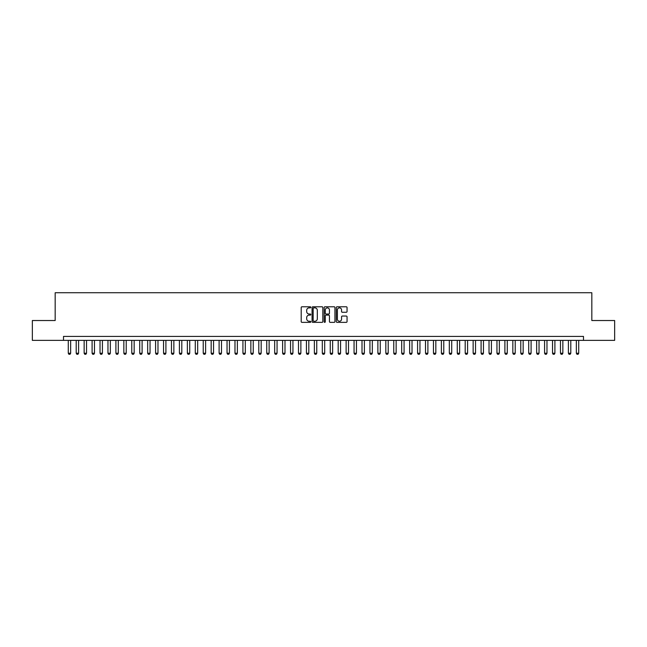 <?xml version="1.0" encoding="UTF-8"?>
<svg xmlns="http://www.w3.org/2000/svg" width="647" height="647" viewBox="0 0 647 647"><rect width="100%" height="100%" fill="white"/><g stroke="black" fill="none" stroke-linecap="round" stroke-linejoin="round"><path stroke-width="0.97" d="M310.795 307.325A0.542 0.542 0 0 0 310.253 306.775L301.971 306.775A0.776 0.776 0 0 0 301.195 307.56L301.195 321.583A0.776 0.776 0 0 0 301.971 322.36L310.253 322.36A0.542 0.542 0 0 0 310.795 321.818A0.542 0.542 0 0 0 310.253 321.268L309.185 321.268A2.491 2.491 0 0 1 306.686 318.777L306.686 317.604A2.491 2.491 0 0 1 309.185 315.113L310.253 315.113A0.542 0.542 0 0 0 310.795 314.571A0.542 0.542 0 0 0 310.253 314.021L309.185 314.021A2.491 2.491 0 0 1 306.686 311.53L306.686 310.358A2.491 2.491 0 0 1 309.185 307.867L310.253 307.867A0.542 0.542 0 0 0 310.795 307.325M346.274 312.266A0.776 0.776 0 0 0 347.051 311.49L347.051 307.56A0.776 0.776 0 0 0 346.274 306.775L337.079 306.775A0.776 0.776 0 0 0 336.303 307.56L336.303 321.583A0.776 0.776 0 0 0 337.079 322.36L346.274 322.36A0.776 0.776 0 0 0 347.051 321.583L347.051 316.828A0.776 0.776 0 0 0 346.274 316.051L342.336 316.051A0.776 0.776 0 0 0 341.559 316.828L341.559 319.189A2.087 2.087 0 0 1 339.473 321.268A2.087 2.087 0 0 1 337.386 319.189L337.386 309.953A2.087 2.087 0 0 1 339.473 307.867A2.087 2.087 0 0 1 341.559 309.953L341.559 311.49A0.776 0.776 0 0 0 342.336 312.266L346.274 312.266M63.511 340.371L32.35 340.371L32.35 320.524L55.173 320.524L55.173 292.735L591.827 292.735L591.827 320.524L614.65 320.524L614.65 340.371L583.489 340.371L583.489 336.4L63.511 336.4L63.511 340.371L583.489 340.371M322.821 307.56A0.776 0.776 0 0 0 322.036 306.775L312.841 306.775A0.776 0.776 0 0 0 312.064 307.56L312.064 321.583A0.776 0.776 0 0 0 312.841 322.36L322.036 322.36A0.776 0.776 0 0 0 322.821 321.583L322.821 307.56M324.964 306.775L334.159 306.775A0.776 0.776 0 0 1 334.936 307.56L334.936 321.583A0.776 0.776 0 0 1 334.159 322.36L330.221 322.36A0.776 0.776 0 0 1 329.444 321.583L329.444 315.898A0.776 0.776 0 0 0 328.66 315.113L326.056 315.113A0.776 0.776 0 0 0 325.271 315.898L325.271 321.818A0.542 0.542 0 0 1 324.729 322.36A0.542 0.542 0 0 1 324.179 321.818L324.179 307.56A0.776 0.776 0 0 1 324.964 306.775M313.698 307.867A0.542 0.542 0 0 0 313.156 308.417L313.156 320.726A0.542 0.542 0 0 0 313.698 321.268L314.83 321.268A2.491 2.491 0 0 0 317.321 318.777L317.321 310.358A2.491 2.491 0 0 0 314.83 307.867L313.698 307.867M329.444 309.994A2.087 2.087 0 0 0 327.358 307.907A2.087 2.087 0 0 0 325.271 309.994L325.271 313.245A0.776 0.776 0 0 0 326.056 314.021L328.66 314.021A0.776 0.776 0 0 0 329.444 313.245L329.444 309.994M68.275 340.371L68.275 353.23L70.652 353.23L70.652 340.371M70.652 353.23L70.062 354.265L68.865 354.265L68.275 353.23M76.209 340.371L76.209 353.23L78.594 353.23L78.594 340.371M78.594 353.23L77.996 354.265L76.807 354.265L76.209 353.23M84.15 340.371L84.15 353.23L86.528 353.23L86.528 340.371M86.528 353.23L85.938 354.265L84.749 354.265L84.15 353.23M92.092 340.371L92.092 353.23L94.47 353.23L94.47 340.371M94.47 353.23L93.872 354.265L92.683 354.265L92.092 353.23M100.026 340.371L100.026 353.23L102.412 353.23L102.412 340.371M102.412 353.23L101.814 354.265L100.625 354.265L100.026 353.23M107.968 340.371L107.968 353.23L110.346 353.23L110.346 340.371M110.346 353.23L109.755 354.265L108.559 354.265L107.968 353.23M115.902 340.371L115.902 353.23L118.288 353.23L118.288 340.371M118.288 353.23L117.689 354.265L116.5 354.265L115.902 353.23M123.844 340.371L123.844 353.23L126.222 353.23L126.222 340.371M126.222 353.23L125.631 354.265L124.442 354.265L123.844 353.23M131.778 340.371L131.778 353.23L134.164 353.23L134.164 340.371M134.164 353.23L133.565 354.265L132.376 354.265L131.778 353.23M139.72 340.371L139.72 353.23L142.105 353.23L142.105 340.371M142.105 353.23L141.507 354.265L140.318 354.265L139.72 353.23M147.662 340.371L147.662 353.23L150.039 353.23L150.039 340.371M150.039 353.23L149.449 354.265L148.252 354.265L147.662 353.23M155.595 340.371L155.595 353.23L157.981 353.23L157.981 340.371M157.981 353.23L157.383 354.265L156.194 354.265L155.595 353.23M163.537 340.371L163.537 353.23L165.915 353.23L165.915 340.371M165.915 353.23L165.325 354.265L164.128 354.265L163.537 353.23M171.471 340.371L171.471 353.23L173.857 353.23L173.857 340.371M173.857 353.23L173.259 354.265L172.07 354.265L171.471 353.23M179.413 340.371L179.413 353.23L181.799 353.23L181.799 340.371M181.799 353.23L181.2 354.265L180.012 354.265L179.413 353.23M187.355 340.371L187.355 353.23L189.733 353.23L189.733 340.371M189.733 353.23L189.142 354.265L187.945 354.265L187.355 353.23M195.289 340.371L195.289 353.23L197.675 353.23L197.675 340.371M197.675 353.23L197.076 354.265L195.887 354.265L195.289 353.23M203.231 340.371L203.231 353.23L205.609 353.23L205.609 340.371M205.609 353.23L205.018 354.265L203.821 354.265L203.231 353.23M211.165 340.371L211.165 353.23L213.55 353.23L213.55 340.371M213.55 353.23L212.952 354.265L211.763 354.265L211.165 353.23M219.107 340.371L219.107 353.23L221.492 353.23L221.492 340.371M221.492 353.23L220.894 354.265L219.705 354.265L219.107 353.23M227.048 340.371L227.048 353.23L229.426 353.23L229.426 340.371M229.426 353.23L228.828 354.265L227.639 354.265L227.048 353.23M234.982 340.371L234.982 353.23L237.368 353.23L237.368 340.371M237.368 353.23L236.77 354.265L235.581 354.265L234.982 353.23M242.924 340.371L242.924 353.23L245.302 353.23L245.302 340.371M245.302 353.23L244.712 354.265L243.515 354.265L242.924 353.23M250.858 340.371L250.858 353.23L253.244 353.23L253.244 340.371M253.244 353.23L252.645 354.265L251.457 354.265L250.858 353.23M258.8 340.371L258.8 353.23L261.178 353.23L261.178 340.371M261.178 353.23L260.587 354.265L259.398 354.265L258.8 353.23M266.742 340.371L266.742 353.23L269.12 353.23L269.12 340.371M269.12 353.23L268.521 354.265L267.332 354.265L266.742 353.23M274.676 340.371L274.676 353.23L277.062 353.23L277.062 340.371M277.062 353.23L276.463 354.265L275.274 354.265L274.676 353.23M282.618 340.371L282.618 353.23L284.995 353.23L284.995 340.371M284.995 353.23L284.405 354.265L283.208 354.265L282.618 353.23M290.552 340.371L290.552 353.23L292.937 353.23L292.937 340.371M292.937 353.23L292.339 354.265L291.15 354.265L290.552 353.23M298.493 340.371L298.493 353.23L300.871 353.23L300.871 340.371M300.871 353.23L300.281 354.265L299.092 354.265L298.493 353.23M306.435 340.371L306.435 353.23L308.813 353.23L308.813 340.371M308.813 353.23L308.215 354.265L307.026 354.265L306.435 353.23M314.369 340.371L314.369 353.23L316.755 353.23L316.755 340.371M316.755 353.23L316.157 354.265L314.968 354.265L314.369 353.23M322.311 340.371L322.311 353.23L324.689 353.23L324.689 340.371M324.689 353.23L324.098 354.265L322.902 354.265L322.311 353.23M330.245 340.371L330.245 353.23L332.631 353.23L332.631 340.371M332.631 353.23L332.032 354.265L330.843 354.265L330.245 353.23M338.187 340.371L338.187 353.23L340.565 353.23L340.565 340.371M340.565 353.23L339.974 354.265L338.785 354.265L338.187 353.23M346.129 340.371L346.129 353.23L348.507 353.23L348.507 340.371M348.507 353.23L347.908 354.265L346.719 354.265L346.129 353.23M354.063 340.371L354.063 353.23L356.448 353.23L356.448 340.371M356.448 353.23L355.85 354.265L354.661 354.265L354.063 353.23M362.005 340.371L362.005 353.23L364.382 353.23L364.382 340.371M364.382 353.23L363.792 354.265L362.595 354.265L362.005 353.23M369.938 340.371L369.938 353.23L372.324 353.23L372.324 340.371M372.324 353.23L371.726 354.265L370.537 354.265L369.938 353.23M377.88 340.371L377.88 353.23L380.258 353.23L380.258 340.371M380.258 353.23L379.668 354.265L378.479 354.265L377.88 353.23M385.822 340.371L385.822 353.23L388.2 353.23L388.2 340.371M388.2 353.23L387.602 354.265L386.413 354.265L385.822 353.23M393.756 340.371L393.756 353.23L396.142 353.23L396.142 340.371M396.142 353.23L395.543 354.265L394.355 354.265L393.756 353.23M401.698 340.371L401.698 353.23L404.076 353.23L404.076 340.371M404.076 353.23L403.485 354.265L402.288 354.265L401.698 353.23M409.632 340.371L409.632 353.23L412.018 353.23L412.018 340.371M412.018 353.23L411.419 354.265L410.23 354.265L409.632 353.23M417.574 340.371L417.574 353.23L419.952 353.23L419.952 340.371M419.952 353.23L419.361 354.265L418.172 354.265L417.574 353.23M425.508 340.371L425.508 353.23L427.893 353.23L427.893 340.371M427.893 353.23L427.295 354.265L426.106 354.265L425.508 353.23M433.45 340.371L433.45 353.23L435.835 353.23L435.835 340.371M435.835 353.23L435.237 354.265L434.048 354.265L433.45 353.23M441.391 340.371L441.391 353.23L443.769 353.23L443.769 340.371M443.769 353.23L443.179 354.265L441.982 354.265L441.391 353.23M449.325 340.371L449.325 353.23L451.711 353.23L451.711 340.371M451.711 353.23L451.113 354.265L449.924 354.265L449.325 353.23M457.267 340.371L457.267 353.23L459.645 353.23L459.645 340.371M459.645 353.23L459.055 354.265L457.858 354.265L457.267 353.23M465.201 340.371L465.201 353.23L467.587 353.23L467.587 340.371M467.587 353.23L466.988 354.265L465.8 354.265L465.201 353.23M473.143 340.371L473.143 353.23L475.529 353.23L475.529 340.371M475.529 353.23L474.93 354.265L473.741 354.265L473.143 353.23M481.085 340.371L481.085 353.23L483.463 353.23L483.463 340.371M483.463 353.23L482.872 354.265L481.675 354.265L481.085 353.23M489.019 340.371L489.019 353.23L491.405 353.23L491.405 340.371M491.405 353.23L490.806 354.265L489.617 354.265L489.019 353.23M496.961 340.371L496.961 353.23L499.338 353.23L499.338 340.371M499.338 353.23L498.748 354.265L497.551 354.265L496.961 353.23M504.895 340.371L504.895 353.23L507.28 353.23L507.28 340.371M507.28 353.23L506.682 354.265L505.493 354.265L504.895 353.23M512.836 340.371L512.836 353.23L515.222 353.23L515.222 340.371M515.222 353.23L514.624 354.265L513.435 354.265L512.836 353.23M520.778 340.371L520.778 353.23L523.156 353.23L523.156 340.371M523.156 353.23L522.558 354.265L521.369 354.265L520.778 353.23M528.712 340.371L528.712 353.23L531.098 353.23L531.098 340.371M531.098 353.23L530.5 354.265L529.311 354.265L528.712 353.23M536.654 340.371L536.654 353.23L539.032 353.23L539.032 340.371M539.032 353.23L538.441 354.265L537.245 354.265L536.654 353.23M544.588 340.371L544.588 353.23L546.974 353.23L546.974 340.371M546.974 353.23L546.375 354.265L545.186 354.265L544.588 353.23M552.53 340.371L552.53 353.23L554.908 353.23L554.908 340.371M554.908 353.23L554.317 354.265L553.128 354.265L552.53 353.23M560.472 340.371L560.472 353.23L562.85 353.23L562.85 340.371M562.85 353.23L562.251 354.265L561.062 354.265L560.472 353.23M568.406 340.371L568.406 353.23L570.791 353.23L570.791 340.371M570.791 353.23L570.193 354.265L569.004 354.265L568.406 353.23M576.348 340.371L576.348 353.23L578.725 353.23L578.725 340.371M578.725 353.23L578.135 354.265L576.938 354.265L576.348 353.23"/></g></svg>
